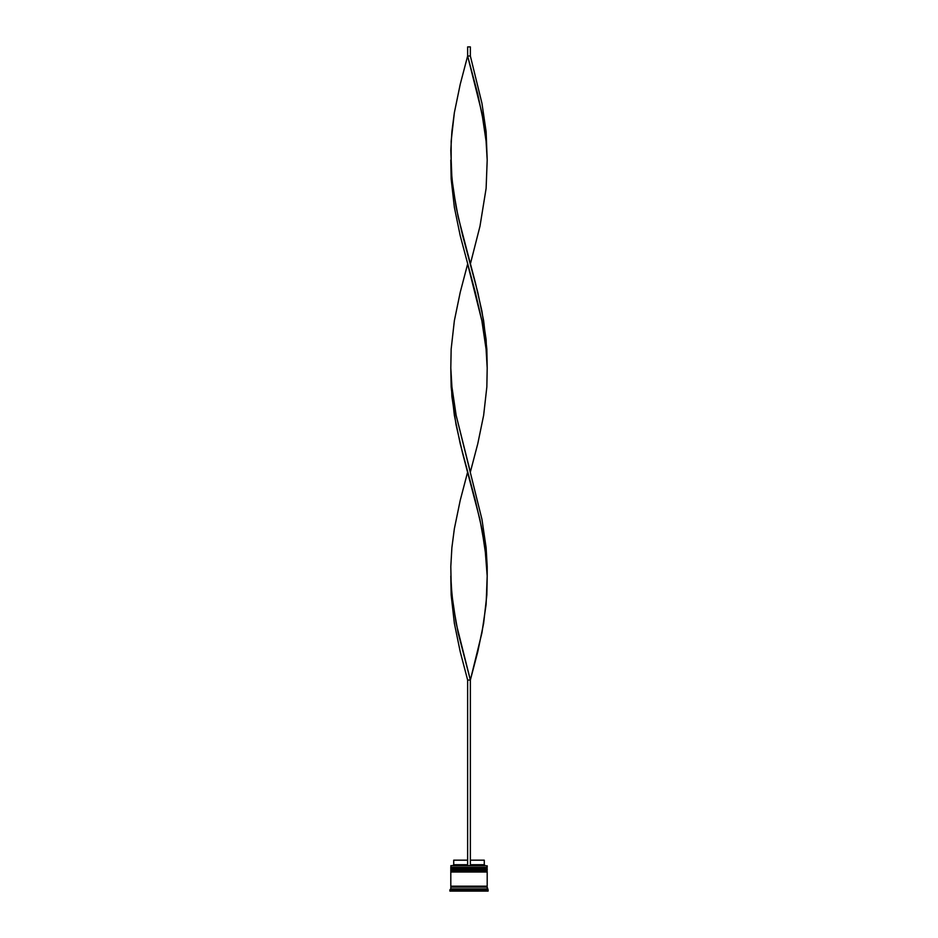 <?xml version="1.0" encoding="UTF-8"?>
<svg xmlns="http://www.w3.org/2000/svg" width="938" height="938" viewBox="0 0 938 938"><rect width="100%" height="100%" fill="white"/><g stroke="black" fill="none" stroke-linecap="round" stroke-linejoin="round"><path stroke-width="1.41" d="M486.646 867.99L451.354 867.99L487.197 868.541L451.354 867.99L487.197 868.541L450.803 868.541L451.354 869.268L487.197 868.717L450.803 868.717L450.803 867.451L486.646 867.99L450.803 867.451L487.197 867.451L487.197 865.809L450.803 865.809L487.197 865.809L486.646 867.99M486.646 869.268L487.197 868.541L486.646 869.268M486.646 870.722L451.354 870.722L487.197 871.273L451.354 870.722L487.197 871.273L450.803 871.273L451.354 872L487.197 871.449L450.803 871.449L450.803 870.183L486.646 870.722L450.803 870.183L487.197 870.183L487.197 869.268L450.803 869.268L450.803 870.183L450.803 869.268L487.197 869.268L486.646 870.722M486.646 872L487.197 871.273L486.646 872M450.897 887.102L487.103 887.102L487.103 886.187L450.897 887.102M450.99 865.633L450.803 867.451L450.99 865.633L467.64 865.633L450.99 865.633M488.1 889.822L487.197 888.919L450.803 888.919L449.9 889.822L488.1 889.822L449.9 889.822L449.9 891.1L488.1 891.1L488.1 889.822L488.1 891.1L449.9 891.1L450.803 888.919L487.197 888.919L487.197 887.102L450.803 887.102L450.803 888.919L450.803 887.102L487.197 887.102L488.1 889.822M485.38 889.283L484.747 889.283L485.38 889.283M468.379 889.283L469.621 889.283L468.379 889.283M453.253 889.283L452.62 889.634L453.253 889.283M487.197 886.187L487.197 872L450.803 872L450.803 886.187L487.197 886.187L450.803 886.187L450.803 872L487.197 872L487.197 886.187M484.278 860.169L484.278 864.719L485.192 865.633L484.278 864.719L470.36 864.719L484.278 864.719L484.278 860.169L470.36 860.169L484.278 860.169M467.64 864.719L453.722 864.719L467.64 864.719M467.64 860.169L453.722 860.169L467.64 860.169M487.197 576.038L486.845 594.95L483.645 623.313L477.794 651.687L470.36 680.05L456.138 623.313L451.928 594.95L450.803 576.038L451.155 594.95L454.355 623.313L460.206 651.687L467.64 680.05L467.64 865.633L470.36 865.633L470.36 680.05L470.36 865.633L467.64 865.633L467.64 680.05L470.36 680.05L481.944 632.775L486.119 604.412L487.197 576.038L486.072 557.125L481.862 528.762L475.32 500.4L460.206 443.662L454.355 415.3L451.155 386.937L450.803 368.024L451.882 396.387L456.056 424.75L462.563 453.124L479.881 519.312L484.981 547.675L487.197 576.038L487.197 566.587L486.119 547.675L481.944 519.312L456.138 415.3L451.928 386.937L450.803 368.024M487.197 160.011L486.119 131.637L481.944 103.274L470.36 55.999L467.64 55.999L481.862 112.724L486.072 141.099L487.197 160.011M470.36 264.012L479.986 226.199L486.119 188.374L487.197 160.011L486.072 141.099L483.562 122.186L477.688 93.823L467.64 55.999L460.206 84.361L454.355 112.724L451.882 131.637L450.803 150.549L451.928 178.912L456.138 207.286L462.68 235.649L477.794 292.386L483.645 320.749L486.845 349.112L487.197 368.024L486.119 339.662L481.944 311.287L475.437 282.924L458.119 216.737L453.019 188.374L451.19 169.461L451.155 141.099L454.355 112.724L460.206 84.361L467.64 55.999L467.64 46.9L467.64 55.999L470.36 55.999L470.36 46.9L470.36 55.999M467.64 472.037L460.206 500.4L454.355 528.762L451.882 547.675L450.803 566.587L451.19 585.5L453.019 604.412L458.119 632.775L470.36 680.05L467.64 680.05M450.803 160.011L451.155 178.912L454.355 207.286L460.206 235.649L475.32 292.386L481.862 320.749L486.072 349.112L487.197 368.024M470.36 472.037L477.794 443.662L483.645 415.3L486.845 386.937L487.197 368.024L486.072 349.112L481.862 320.749L467.64 264.012L460.206 292.386L454.355 320.749L451.155 349.112L450.803 368.024L451.928 386.937L456.138 415.3L470.36 472.037M467.64 46.9L470.36 46.9L467.64 46.9M453.722 860.169L453.722 864.719L452.808 865.633"/></g></svg>
